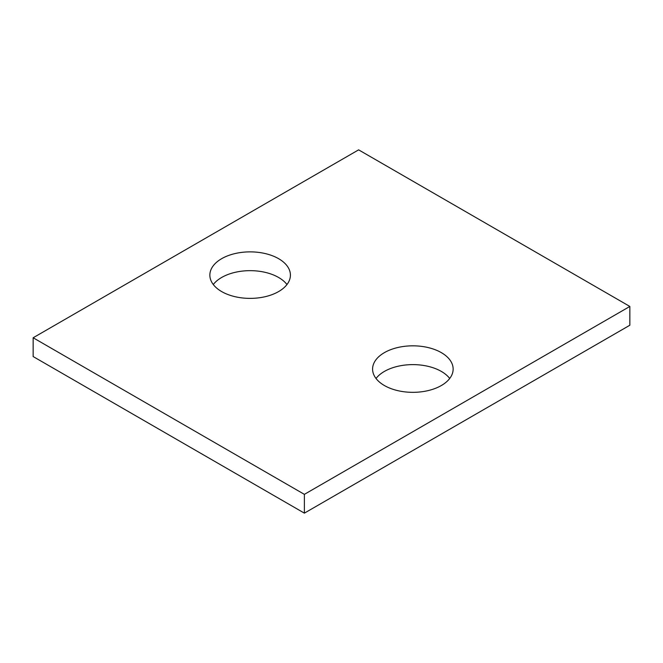 <?xml version="1.0" encoding="UTF-8"?>
<svg xmlns="http://www.w3.org/2000/svg" width="663" height="663" viewBox="0 0 663 663"><rect width="100%" height="100%" fill="white"/><g stroke="black" fill="none" stroke-linecap="round" stroke-linejoin="round"><path stroke-width="0.99" d="M629.85 306.447L358.625 149.855L33.15 337.765L33.15 356.553L304.375 513.145L629.85 325.235L629.85 306.447L304.375 494.358L304.375 513.145M33.15 337.765L304.375 494.358M384.391 385.526A40.277 23.255 0 0 0 428.281 390.565A40.277 23.255 0 0 0 453.144 369.084A40.277 23.255 0 0 0 412.867 345.829A40.277 23.255 0 0 0 372.589 369.084A40.277 23.255 0 0 0 384.391 385.526M449.713 378.474A40.277 23.255 0 0 0 412.867 364.617A40.277 23.255 0 0 0 376.029 378.474M221.649 291.571A40.277 23.255 0 0 0 265.548 296.61A40.277 23.255 0 0 0 290.411 275.128A40.277 23.255 0 0 0 250.133 251.874A40.277 23.255 0 0 0 209.856 275.128A40.277 23.255 0 0 0 221.649 291.571M286.971 284.526A40.277 23.255 0 0 0 250.133 270.661A40.277 23.255 0 0 0 213.287 284.526"/></g></svg>
